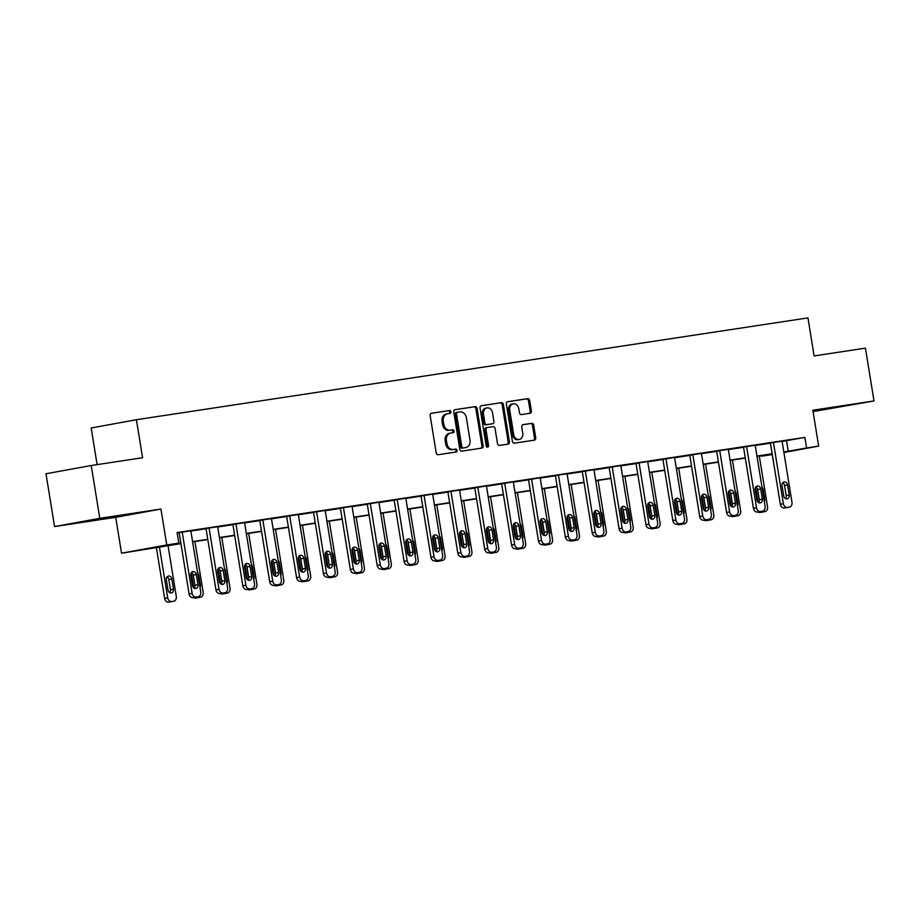 <?xml version="1.0" encoding="UTF-8"?>
<svg xmlns="http://www.w3.org/2000/svg" width="920" height="920" viewBox="0 0 920 920"><rect width="100%" height="100%" fill="white"/><g stroke="black" fill="none" stroke-linecap="round" stroke-linejoin="round"><path stroke-width="1.38" d="M450.903 411.792A1.472 1.196 79.7 0 0 449.489 410.527L431.514 413.252A2.104 1.713 79.7 0 0 430.157 415.575L436.206 452.893A2.104 1.713 79.7 0 0 438.23 454.71L456.205 451.984A1.472 1.196 79.7 0 0 455.733 449.086L453.41 449.443A6.716 5.474 79.7 0 1 446.924 443.624L446.418 440.519A6.716 5.474 79.7 0 1 450.616 433.078A6.716 5.474 79.7 0 1 450.754 433.055L453.077 432.71A1.472 1.196 79.7 0 0 452.605 429.801L450.282 430.157A6.716 5.474 79.7 0 1 443.796 424.338L443.291 421.233A6.716 5.474 79.7 0 1 447.499 413.804A6.716 5.474 79.7 0 1 447.626 413.781L449.96 413.425A1.472 1.196 79.7 0 0 450.903 411.792M448.994 413.574A1.472 1.196 79.7 0 0 448.258 410.745L431.204 413.333M455.239 452.134A1.472 1.196 79.7 0 0 454.503 449.305L453.41 449.443M452.111 432.848A1.472 1.196 79.7 0 0 451.386 430.031L450.282 430.157M812.981 411.125L838.2 406.939L812.958 410.929M111.699 516.971L90.355 520.593L111.699 516.971M530.023 413.287A2.104 1.713 79.7 0 0 531.38 410.964L529.678 400.487A2.104 1.713 79.7 0 0 527.654 398.671L507.702 401.695A2.104 1.713 79.7 0 0 506.345 404.029L512.382 441.347A2.104 1.713 79.7 0 0 514.418 443.164L534.37 440.139A2.104 1.713 79.7 0 0 535.727 437.805L533.68 425.166A2.104 1.713 79.7 0 0 531.645 423.349L523.112 424.637A2.104 1.713 79.7 0 0 521.755 426.972L522.767 433.239A5.623 4.577 79.7 0 1 519.259 439.461A5.623 4.577 79.7 0 1 513.716 434.608L509.737 410.044A5.623 4.577 79.7 0 1 513.256 403.834A5.623 4.577 79.7 0 1 518.788 408.675L519.455 412.769A2.104 1.713 79.7 0 0 521.479 414.586L530.023 413.287M782.115 441.416L804.885 437.402L806.598 447.959L818.662 446.131L783.909 452.467M91.229 465.52L99.785 518.328L54.556 526.573L46 473.765L91.229 465.52L142.577 457.734L136.413 419.716L807.956 317.906L814.108 355.925L865.444 348.151L874 400.959L812.843 410.228L818.662 446.131M54.556 526.573L115.713 517.304L160.942 509.047L99.785 518.328M160.942 509.047L166.761 544.962L178.825 543.134L160.482 546.48L180.883 543.386M804.885 437.402L177.111 532.565L178.825 543.134M477.089 408.468A2.104 1.713 79.7 0 0 475.065 406.651L455.112 409.676A2.104 1.713 79.7 0 0 453.755 411.999L459.793 449.316A2.104 1.713 79.7 0 0 461.828 451.133L481.781 448.109A2.104 1.713 79.7 0 0 483.138 445.786L477.089 408.468L475.87 408.687A2.104 1.713 79.7 0 0 473.834 406.87L454.791 409.756M481.401 405.685L501.354 402.661A2.104 1.713 79.7 0 1 503.378 404.478L509.427 441.796A2.104 1.713 79.7 0 1 508.07 444.13L499.537 445.418A2.104 1.713 79.7 0 1 497.501 443.601L495.052 428.467A2.104 1.713 79.7 0 0 493.028 426.65L487.358 427.512A2.104 1.713 79.7 0 0 486.013 429.835L488.554 445.602A1.472 1.196 79.7 0 1 486.197 445.959L480.044 408.02A2.104 1.713 79.7 0 1 481.401 405.685L481.321 405.697M813.061 411.585L874 400.959M136.413 419.716L91.183 427.972L97.117 464.623M177.203 533.128L179.17 532.818M190.865 531.047L206.045 528.747M217.741 526.976L232.921 524.676M244.605 522.905L259.796 520.605M271.48 518.834L286.672 516.522M298.356 514.751L313.547 512.452M325.231 510.68L340.423 508.38M352.107 506.609L367.298 504.298M378.982 502.527L394.174 500.227M405.858 498.456L421.049 496.156M432.733 494.385L447.925 492.085M459.609 490.314L474.8 488.002M486.484 486.231L501.676 483.931M513.36 482.16L528.551 479.86M540.235 478.089L555.427 475.778M567.111 474.007L582.303 471.707M593.986 469.936L609.178 467.636M620.862 465.865L636.053 463.565M647.737 461.794L662.929 459.482M674.613 457.711L689.804 455.411M701.488 453.64L716.68 451.341M728.364 449.569L743.556 447.258M755.239 445.487L770.431 443.187M182.195 532.07L192.13 593.365A4.278 3.484 79.7 0 0 196.259 597.068L197.984 596.815A4.278 3.484 79.7 0 0 198.064 596.793A4.278 3.484 79.7 0 0 200.744 592.066L190.82 530.771L191.67 530.633L179.147 532.634M205.16 528.689L206.022 528.551L215.947 589.858L219.006 589.294A4.278 3.484 79.7 0 0 223.134 592.997L224.859 592.733A4.278 3.484 79.7 0 0 224.94 592.721A4.278 3.484 79.7 0 0 227.619 587.995L217.683 526.688L218.546 526.562L205.16 528.689M232.035 524.607L232.898 524.481L242.822 585.775L245.881 585.223A4.278 3.484 79.7 0 0 250.01 588.926L251.735 588.662A4.278 3.484 79.7 0 0 251.815 588.65A4.278 3.484 79.7 0 0 254.495 583.912L244.559 522.617L245.421 522.491L232.035 524.607M271.446 518.569L259.773 520.409M298.322 514.498L286.649 516.338M325.197 510.416L313.524 512.256M339.537 508.311L340.4 508.185L350.324 569.48L353.383 568.928A4.278 3.484 79.7 0 0 357.512 572.631L359.237 572.366A4.278 3.484 79.7 0 0 359.317 572.355A4.278 3.484 79.7 0 0 361.997 567.617L352.061 506.322L352.923 506.195L339.537 508.311M366.413 504.24L367.275 504.114L377.2 565.409L380.259 564.846A4.278 3.484 79.7 0 0 384.387 568.548L386.112 568.295A4.278 3.484 79.7 0 0 386.193 568.272A4.278 3.484 79.7 0 0 388.872 563.546L378.936 502.251L379.799 502.113L366.413 504.24M393.288 500.169L394.151 500.031L404.075 561.338L407.134 560.774A4.278 3.484 79.7 0 0 411.263 564.477L412.988 564.213A4.278 3.484 79.7 0 0 413.068 564.202A4.278 3.484 79.7 0 0 415.748 559.475L405.812 498.168L406.674 498.042L393.288 500.169M420.164 496.087L421.026 495.96L430.951 557.255L434.01 556.703A4.278 3.484 79.7 0 0 438.138 560.406L439.863 560.142A4.278 3.484 79.7 0 0 439.944 560.13A4.278 3.484 79.7 0 0 442.623 555.392L432.687 494.097L433.55 493.971L420.164 496.087M459.574 490.049L447.902 491.889M486.45 485.978L474.766 487.818M513.325 481.896L501.641 483.736M527.666 479.791L528.517 479.665L538.453 540.96L541.512 540.408A4.278 3.484 79.7 0 0 545.64 544.111L547.354 543.846A4.278 3.484 79.7 0 0 547.446 543.835A4.278 3.484 79.7 0 0 550.125 539.097L540.189 477.802L541.052 477.675L527.666 479.791M554.541 475.72L555.392 475.594L565.328 536.889L568.387 536.325A4.278 3.484 79.7 0 0 572.516 540.028L574.229 539.775A4.278 3.484 79.7 0 0 574.322 539.752A4.278 3.484 79.7 0 0 577.001 535.026L567.065 473.731L567.928 473.593L554.541 475.72M593.952 469.683L581.417 471.649L582.268 471.511L592.204 532.818L595.251 532.254A4.278 3.484 79.7 0 0 599.391 535.957L601.105 535.693A4.278 3.484 79.7 0 0 601.197 535.681A4.278 3.484 79.7 0 0 603.876 530.955L593.94 469.648M608.281 467.567L609.144 467.44L619.08 528.735L622.127 528.183A4.278 3.484 79.7 0 0 626.267 531.886L627.981 531.622A4.278 3.484 79.7 0 0 628.072 531.61A4.278 3.484 79.7 0 0 630.74 526.872L620.816 465.577L621.678 465.451L608.281 467.567M647.703 461.529L636.019 463.369M674.578 457.459L662.894 459.298M701.442 453.376L689.77 455.216M715.783 451.272L716.645 451.145L726.581 512.44L729.629 511.888A4.278 3.484 79.7 0 0 733.757 515.591L735.482 515.327A4.278 3.484 79.7 0 0 735.574 515.315A4.278 3.484 79.7 0 0 738.242 510.577L728.318 449.282L729.181 449.155L715.783 451.272M742.658 447.2L743.521 447.074L753.457 508.369L756.505 507.805A4.278 3.484 79.7 0 0 760.633 511.508L762.358 511.255A4.278 3.484 79.7 0 0 762.45 511.232A4.278 3.484 79.7 0 0 765.118 506.506L755.193 445.211L756.056 445.073L742.658 447.2M769.534 443.129L770.396 442.991L780.332 504.298L783.38 503.734A4.278 3.484 79.7 0 0 787.508 507.437L789.233 507.173A4.278 3.484 79.7 0 0 789.325 507.161A4.278 3.484 79.7 0 0 791.994 502.435L782.069 441.128L782.931 441.002L769.534 443.129M772.271 454.56L761.369 456.216L772.225 454.238M180.929 543.639L121.532 553.207L166.761 544.962M115.713 517.304L121.532 553.207M783.828 451.984L806.598 447.959M192.567 541.615L207.759 539.316M219.443 537.533L234.634 535.233M246.318 533.462L261.51 531.162M273.194 529.391L288.385 527.091M300.07 525.32L315.261 523.009M326.945 521.237L342.136 518.938M353.82 517.166L369.012 514.866M380.696 513.096L395.887 510.796M407.572 509.024L422.763 506.713M434.447 504.942L449.638 502.642M461.322 500.871L476.514 498.571M488.198 496.8L503.389 494.488M515.073 492.717L530.265 490.417M541.949 488.647L557.14 486.346M568.824 484.575L584.016 482.275M595.7 480.504L610.891 478.193M622.575 476.422L637.767 474.122M649.451 472.351L664.643 470.051M676.327 468.28L691.518 465.968M703.202 464.197L718.394 461.897M730.077 460.126L745.269 457.826M756.953 456.055L772.144 453.755M772.179 454.008L756.987 456.308M745.303 458.079L730.112 460.379M718.428 462.162L703.248 464.462M691.553 466.233L676.372 468.533M664.677 470.304L649.497 472.604M637.801 474.375L622.621 476.686M610.926 478.457L595.746 480.757M584.062 482.528L568.87 484.828M557.186 486.599L541.995 488.899M530.311 490.682L515.12 492.982M503.435 494.753L488.244 497.053M476.56 498.824L461.368 501.124M449.684 502.895L434.493 505.206M422.809 506.977L407.617 509.277M395.933 511.048L380.742 513.348M369.058 515.12L353.866 517.419M342.183 519.202L326.991 521.502M315.307 523.273L300.115 525.573M288.431 527.344L273.24 529.644M261.556 531.415L246.364 533.726M234.68 535.497L219.489 537.797M207.805 539.568L192.613 541.868M786.554 440.749L788.256 451.306M447.361 413.827L446.407 414A6.716 5.474 79.7 0 0 446.28 414.023A6.716 5.474 79.7 0 0 442.072 421.452L443.291 421.233M449.063 430.376A6.716 5.474 79.7 0 1 442.577 424.568L442.072 421.452M450.489 433.113L449.535 433.285A6.716 5.474 79.7 0 0 449.397 433.308A6.716 5.474 79.7 0 0 445.188 440.737L446.418 440.519M452.18 449.661A6.716 5.474 79.7 0 1 445.694 443.854L445.188 440.737M480.861 448.247A2.104 1.713 79.7 0 0 481.907 446.004L475.87 408.687M457.435 412.286A1.472 1.196 79.7 0 0 456.492 413.919L461.794 446.683A1.472 1.196 79.7 0 0 463.209 447.948L465.669 447.58A6.716 5.474 79.7 0 0 465.796 447.557A6.716 5.474 79.7 0 0 470.005 440.128L466.371 417.737A6.716 5.474 79.7 0 0 459.885 411.918L456.182 412.516A1.472 1.196 79.7 0 0 455.262 414.149L456.492 413.919M464.703 447.752A6.716 5.474 79.7 0 1 464.577 447.787A6.716 5.474 79.7 0 1 464.439 447.798L461.989 448.178A1.472 1.196 79.7 0 1 460.575 446.901L455.262 414.149M481.091 405.766L501.354 402.661M507.161 444.268A2.104 1.713 79.7 0 0 508.208 442.014L502.159 404.697A2.104 1.713 79.7 0 0 500.135 402.879M487.278 427.524L486.139 427.731A2.104 1.713 79.7 0 0 484.782 430.065L487.335 445.82L488.554 445.602M486.99 447.12A1.472 1.196 79.7 0 0 487.335 445.82M492.51 412.758A5.623 4.577 79.7 0 0 486.979 407.916A5.623 4.577 79.7 0 0 483.46 414.138L484.863 422.786A2.104 1.713 79.7 0 0 486.898 424.603L492.556 423.752A2.104 1.713 79.7 0 0 493.913 421.417L492.51 412.758M486.979 407.916L485.76 408.147A5.623 4.577 79.7 0 0 482.241 414.356L483.46 414.138M492.602 423.74L491.372 423.97A2.104 1.713 79.7 0 0 491.418 423.959A2.104 1.713 79.7 0 1 491.337 423.97L485.668 424.833A2.104 1.713 79.7 0 1 483.644 423.016L482.241 414.356M513.256 403.834L512.037 404.053A5.623 4.577 79.7 0 0 508.518 410.262L509.737 410.044M519.259 439.461L518.029 439.679A5.623 4.577 79.7 0 1 512.497 434.838L508.518 410.262M533.462 440.277A2.104 1.713 79.7 0 0 534.497 438.035L532.45 425.385A2.104 1.713 79.7 0 0 530.426 423.568L522.801 424.729M529.103 413.425A2.104 1.713 79.7 0 0 530.15 411.183L528.459 400.717A2.104 1.713 79.7 0 0 526.424 398.9L507.391 401.787M156.354 547.365L164.623 598.391A4.278 3.484 -100.3 0 0 168.751 602.094L170.476 601.83A4.278 3.484 -100.3 0 0 170.556 601.818A4.278 3.484 -100.3 0 0 170.637 601.795M168.038 545.594L176.295 596.528A4.278 3.484 79.7 0 1 173.615 601.255A4.278 3.484 79.7 0 1 173.535 601.266L171.81 601.53A4.278 3.484 79.7 0 1 167.681 597.827L159.424 546.905M169.74 592.653A3.427 2.783 79.7 0 0 170.453 589.708L168.808 579.577A3.427 2.783 79.7 0 0 167.072 576.92M173.512 589.156L171.867 579.014A3.427 2.783 79.7 0 0 168.498 576.069A3.427 2.783 79.7 0 0 166.359 579.853L167.992 589.996A3.427 2.783 79.7 0 0 171.373 592.94A3.427 2.783 79.7 0 0 173.512 589.156L170.453 589.708M179.136 532.599L189.071 593.929L192.13 593.365M197.961 584.694A3.427 2.783 -100.3 0 1 195.822 588.478A3.427 2.783 -100.3 0 1 192.452 585.534L190.808 575.391A3.427 2.783 -100.3 0 1 192.947 571.607A3.427 2.783 -100.3 0 1 196.316 574.551L197.961 584.694L194.902 585.258A3.427 2.783 -100.3 0 1 194.189 588.191M191.521 572.458A3.427 2.783 -100.3 0 1 193.257 575.115L194.902 585.258M195.097 597.333A4.278 3.484 -100.3 0 1 195.005 597.356A4.278 3.484 -100.3 0 1 194.925 597.367L193.2 597.632A4.278 3.484 -100.3 0 1 189.071 593.929M193.579 587.742L191.187 572.953M194.913 541.523L203.17 592.445A4.278 3.484 79.7 0 1 200.491 597.183L197.432 597.735A4.278 3.484 -100.3 0 1 197.351 597.758L195.626 598.011A4.278 3.484 -100.3 0 1 193.568 597.574M200.008 587.523A3.427 2.783 79.7 0 0 200.387 585.085L198.743 574.942A3.427 2.783 79.7 0 0 197.616 572.734M193.189 574.77A3.427 2.783 79.7 0 0 193.234 575.782L194.867 585.913A3.427 2.783 79.7 0 0 194.948 586.259M196.673 597.045A4.278 3.484 79.7 0 0 198.685 597.459L200.41 597.195A4.278 3.484 79.7 0 0 200.491 597.183M220.455 583.671L218.063 568.882M221.789 537.452L230.046 588.374A4.278 3.484 79.7 0 1 227.367 593.112L224.308 593.664A4.278 3.484 -100.3 0 1 224.227 593.676L222.502 593.94A4.278 3.484 -100.3 0 1 220.443 593.504M226.883 583.441A3.427 2.783 79.7 0 0 227.263 581.003L225.618 570.871A3.427 2.783 79.7 0 0 224.492 568.663M220.064 570.699A3.427 2.783 79.7 0 0 220.11 571.699L221.743 581.842A3.427 2.783 79.7 0 0 221.823 582.188M223.548 592.974A4.278 3.484 79.7 0 0 225.561 593.388L227.286 593.124A4.278 3.484 79.7 0 0 227.367 593.112M209.07 527.999L219.006 589.294M224.836 580.623A3.427 2.783 -100.3 0 1 222.697 584.407A3.427 2.783 -100.3 0 1 219.328 581.452L217.683 571.32A3.427 2.783 -100.3 0 1 219.822 567.536A3.427 2.783 -100.3 0 1 223.192 570.48L224.836 580.623L221.777 581.175A3.427 2.783 -100.3 0 1 221.064 584.12M218.396 568.376A3.427 2.783 -100.3 0 1 220.133 571.044L221.777 581.175M221.961 593.262A4.278 3.484 -100.3 0 1 221.881 593.285A4.278 3.484 -100.3 0 1 221.8 593.296L220.075 593.549A4.278 3.484 -100.3 0 1 215.947 589.858M235.945 523.928L245.881 585.223M251.712 576.541A3.427 2.783 -100.3 0 1 249.573 580.336A3.427 2.783 -100.3 0 1 246.192 577.38L244.559 567.237A3.427 2.783 -100.3 0 1 246.698 563.454A3.427 2.783 -100.3 0 1 250.067 566.409L251.712 576.541L248.653 577.104A3.427 2.783 -100.3 0 1 247.94 580.037M245.272 564.305A3.427 2.783 -100.3 0 1 247.008 566.962L248.653 577.104M248.837 589.191A4.278 3.484 -100.3 0 1 248.756 589.202A4.278 3.484 -100.3 0 1 248.676 589.214L246.951 589.478A4.278 3.484 -100.3 0 1 242.822 585.775M247.33 579.588L244.939 564.799M248.664 533.37L256.921 584.303A4.278 3.484 79.7 0 1 254.242 589.03L251.183 589.594A4.278 3.484 -100.3 0 1 251.102 589.605L249.377 589.869A4.278 3.484 -100.3 0 1 247.319 589.421M253.759 579.37A3.427 2.783 79.7 0 0 254.138 576.932L252.494 566.789A3.427 2.783 79.7 0 0 251.367 564.581M246.939 566.616A3.427 2.783 79.7 0 0 246.986 567.628L248.618 577.771A3.427 2.783 79.7 0 0 248.699 578.116M250.424 588.904A4.278 3.484 79.7 0 0 252.436 589.306L254.161 589.053A4.278 3.484 79.7 0 0 254.242 589.03M274.206 575.517L271.814 560.728M275.54 529.299L283.797 580.232A4.278 3.484 79.7 0 1 281.117 584.959L278.058 585.522A4.278 3.484 -100.3 0 1 277.978 585.534L276.253 585.798A4.278 3.484 -100.3 0 1 274.195 585.35M280.635 575.299A3.427 2.783 79.7 0 0 281.014 572.861L279.369 562.718A3.427 2.783 79.7 0 0 278.242 560.51M273.815 562.545A3.427 2.783 79.7 0 0 273.861 563.558L275.494 573.689A3.427 2.783 79.7 0 0 275.563 574.034M277.299 584.832A4.278 3.484 79.7 0 0 279.312 585.235L281.037 584.971A4.278 3.484 79.7 0 0 281.117 584.959M301.082 571.447L298.69 556.657M302.416 525.228L310.672 576.15A4.278 3.484 79.7 0 1 307.993 580.888L304.934 581.44A4.278 3.484 -100.3 0 1 304.853 581.463L303.128 581.716A4.278 3.484 -100.3 0 1 301.07 581.279M307.51 571.228A3.427 2.783 79.7 0 0 307.889 568.778L306.245 558.647A3.427 2.783 79.7 0 0 305.106 556.439M300.69 558.474A3.427 2.783 79.7 0 0 300.736 559.486L302.369 569.618A3.427 2.783 79.7 0 0 302.438 569.963M304.175 580.75A4.278 3.484 79.7 0 0 306.188 581.164L307.901 580.899A4.278 3.484 79.7 0 0 307.993 580.888M271.434 518.547L281.37 579.841A4.278 3.484 79.7 0 1 278.691 584.568A4.278 3.484 79.7 0 1 278.611 584.591L276.885 584.844A4.278 3.484 79.7 0 1 272.757 581.141L262.821 519.846M259.762 520.386L269.698 581.704L272.757 581.141M278.587 572.47A3.427 2.783 -100.3 0 1 276.448 576.253A3.427 2.783 -100.3 0 1 273.067 573.309L271.434 563.166A3.427 2.783 -100.3 0 1 273.573 559.383A3.427 2.783 -100.3 0 1 276.943 562.338L278.587 572.47L275.529 573.034A3.427 2.783 -100.3 0 1 274.815 575.966M272.147 560.234A3.427 2.783 -100.3 0 1 273.884 562.89L275.529 573.034M275.712 585.12A4.278 3.484 -100.3 0 1 275.632 585.131A4.278 3.484 -100.3 0 1 275.551 585.143L273.827 585.407A4.278 3.484 -100.3 0 1 269.698 581.704M298.31 514.464L308.246 575.77A4.278 3.484 79.7 0 1 305.566 580.497A4.278 3.484 79.7 0 1 305.486 580.509L303.761 580.773A4.278 3.484 79.7 0 1 299.632 577.07L289.696 515.775M286.637 516.304L296.573 577.634L299.632 577.07M305.463 568.399A3.427 2.783 -100.3 0 1 303.324 572.183A3.427 2.783 -100.3 0 1 299.943 569.238L298.31 559.096A3.427 2.783 -100.3 0 1 300.449 555.312A3.427 2.783 -100.3 0 1 303.818 558.256L305.463 568.399L302.404 568.951A3.427 2.783 -100.3 0 1 301.691 571.895M299.023 556.163A3.427 2.783 -100.3 0 1 300.759 558.819L302.404 568.951M302.588 581.037A4.278 3.484 -100.3 0 1 302.507 581.06A4.278 3.484 -100.3 0 1 302.427 581.072L300.702 581.337A4.278 3.484 -100.3 0 1 296.573 577.634M325.185 510.393L335.122 571.688A4.278 3.484 79.7 0 1 332.442 576.426A4.278 3.484 79.7 0 1 332.361 576.438L330.636 576.702A4.278 3.484 79.7 0 1 326.508 572.999L316.572 511.704M313.513 512.233L323.449 573.551L326.508 572.999M332.339 564.328A3.427 2.783 -100.3 0 1 330.199 568.111A3.427 2.783 -100.3 0 1 326.818 565.156L325.185 555.024A3.427 2.783 -100.3 0 1 327.324 551.229A3.427 2.783 -100.3 0 1 330.694 554.185L332.339 564.328L329.279 564.88A3.427 2.783 -100.3 0 1 328.566 567.812M325.898 552.08A3.427 2.783 -100.3 0 1 327.635 554.737L329.279 564.88M329.464 576.966A4.278 3.484 -100.3 0 1 329.383 576.978A4.278 3.484 -100.3 0 1 329.303 577.001L327.577 577.254A4.278 3.484 -100.3 0 1 323.449 573.551M327.957 567.364L325.565 552.587M329.291 521.145L337.548 572.079A4.278 3.484 79.7 0 1 334.868 576.817L331.809 577.369A4.278 3.484 -100.3 0 1 331.729 577.38L330.004 577.645A4.278 3.484 -100.3 0 1 327.945 577.208M334.385 567.145A3.427 2.783 79.7 0 0 334.765 564.707L333.12 554.576A3.427 2.783 79.7 0 0 331.982 552.356M327.566 554.392A3.427 2.783 79.7 0 0 327.6 555.404L329.245 565.547A3.427 2.783 79.7 0 0 329.314 565.892M331.05 576.679A4.278 3.484 79.7 0 0 333.063 577.082L334.776 576.828A4.278 3.484 79.7 0 0 334.868 576.817M343.447 507.621L353.383 568.928M359.214 560.245A3.427 2.783 -100.3 0 1 357.075 564.04A3.427 2.783 -100.3 0 1 353.694 561.085L352.061 550.942A3.427 2.783 -100.3 0 1 354.2 547.159A3.427 2.783 -100.3 0 1 357.57 550.114L359.214 560.245L356.155 560.809A3.427 2.783 -100.3 0 1 355.442 563.741M352.774 548.009A3.427 2.783 -100.3 0 1 354.51 550.666L356.155 560.809M356.339 572.895A4.278 3.484 -100.3 0 1 356.258 572.907A4.278 3.484 -100.3 0 1 356.178 572.918L354.453 573.183A4.278 3.484 -100.3 0 1 350.324 569.48M354.832 563.293L352.44 548.504M356.166 517.074L364.423 568.008A4.278 3.484 79.7 0 1 361.744 572.734L358.685 573.298A4.278 3.484 -100.3 0 1 358.604 573.309L356.879 573.574A4.278 3.484 -100.3 0 1 354.821 573.125M361.261 563.074A3.427 2.783 79.7 0 0 361.641 560.636L359.996 550.493A3.427 2.783 79.7 0 0 358.857 548.285M354.441 550.321A3.427 2.783 79.7 0 0 354.476 551.333L356.12 561.476A3.427 2.783 79.7 0 0 356.19 561.821M357.926 572.608A4.278 3.484 79.7 0 0 359.938 573.01L361.652 572.746A4.278 3.484 79.7 0 0 361.744 572.734M370.323 503.55L380.259 564.846M386.089 556.174A3.427 2.783 -100.3 0 1 383.95 559.958A3.427 2.783 -100.3 0 1 380.57 557.014L378.936 546.871A3.427 2.783 -100.3 0 1 381.075 543.087A3.427 2.783 -100.3 0 1 384.445 546.031L386.089 556.174L383.03 556.738A3.427 2.783 -100.3 0 1 382.317 559.67M379.649 543.938A3.427 2.783 -100.3 0 1 381.386 546.595L383.03 556.738M383.214 568.813A4.278 3.484 -100.3 0 1 383.134 568.836A4.278 3.484 -100.3 0 1 383.053 568.847L381.328 569.112A4.278 3.484 -100.3 0 1 377.2 565.409M381.708 559.222L379.316 544.433M383.042 513.003L391.299 563.925A4.278 3.484 79.7 0 1 388.619 568.663L385.56 569.216A4.278 3.484 -100.3 0 1 385.48 569.238L383.755 569.491A4.278 3.484 -100.3 0 1 381.685 569.054M388.136 559.003A3.427 2.783 79.7 0 0 388.516 556.566L386.872 546.422A3.427 2.783 79.7 0 0 385.733 544.214M381.317 546.25A3.427 2.783 79.7 0 0 381.351 547.262L382.996 557.393A3.427 2.783 79.7 0 0 383.065 557.738M384.801 568.525A4.278 3.484 79.7 0 0 386.814 568.939L388.527 568.675A4.278 3.484 79.7 0 0 388.619 568.663M397.198 499.479L407.134 560.774M412.965 552.103A3.427 2.783 -100.3 0 1 410.815 555.887A3.427 2.783 -100.3 0 1 407.445 552.931L405.812 542.8A3.427 2.783 -100.3 0 1 407.951 539.016A3.427 2.783 -100.3 0 1 411.32 541.96L412.965 552.103L409.906 552.655A3.427 2.783 -100.3 0 1 409.193 555.599M406.525 539.856A3.427 2.783 -100.3 0 1 408.261 542.524L409.906 552.655M410.09 564.742A4.278 3.484 -100.3 0 1 410.009 564.765A4.278 3.484 -100.3 0 1 409.929 564.776L408.204 565.029A4.278 3.484 -100.3 0 1 404.075 561.338M408.584 555.151L406.191 540.362M409.917 508.932L418.174 559.854A4.278 3.484 79.7 0 1 415.495 564.592L412.436 565.144A4.278 3.484 -100.3 0 1 412.355 565.156L410.63 565.42A4.278 3.484 -100.3 0 1 408.56 564.983M415.012 554.921A3.427 2.783 79.7 0 0 415.391 552.483L413.747 542.351A3.427 2.783 79.7 0 0 412.608 540.143M408.192 542.179A3.427 2.783 79.7 0 0 408.227 543.179L409.871 553.322A3.427 2.783 79.7 0 0 409.94 553.667M411.677 564.454A4.278 3.484 79.7 0 0 413.69 564.868L415.403 564.604A4.278 3.484 79.7 0 0 415.495 564.592M424.074 495.409L434.01 556.703M439.841 548.021A3.427 2.783 -100.3 0 1 437.69 551.816A3.427 2.783 -100.3 0 1 434.32 548.86L432.687 538.717A3.427 2.783 -100.3 0 1 434.827 534.934A3.427 2.783 -100.3 0 1 438.196 537.889L439.841 548.021L436.781 548.584A3.427 2.783 -100.3 0 1 436.068 551.517M433.4 535.785A3.427 2.783 -100.3 0 1 435.137 538.441L436.781 548.584M436.966 560.671A4.278 3.484 -100.3 0 1 436.885 560.683A4.278 3.484 -100.3 0 1 436.804 560.694L435.079 560.958A4.278 3.484 -100.3 0 1 430.951 557.255M435.459 551.068L433.055 536.279M436.793 504.85L445.05 555.784A4.278 3.484 79.7 0 1 442.37 560.51L439.311 561.073A4.278 3.484 -100.3 0 1 439.231 561.085L437.506 561.349A4.278 3.484 -100.3 0 1 435.436 560.901M441.887 550.85A3.427 2.783 79.7 0 0 442.267 548.412L440.622 538.269A3.427 2.783 79.7 0 0 439.484 536.061M435.068 538.096A3.427 2.783 79.7 0 0 435.103 539.108L436.747 549.251A3.427 2.783 79.7 0 0 436.816 549.596M438.553 560.384A4.278 3.484 79.7 0 0 440.565 560.786L442.278 560.533A4.278 3.484 79.7 0 0 442.37 560.51M459.563 490.026L469.499 551.322A4.278 3.484 79.7 0 1 466.819 556.059A4.278 3.484 79.7 0 1 466.739 556.071L465.014 556.324A4.278 3.484 79.7 0 1 460.885 552.632L450.949 491.326M447.89 491.866L457.826 553.184L460.885 552.632M466.716 543.95A3.427 2.783 -100.3 0 1 464.565 547.733A3.427 2.783 -100.3 0 1 461.196 544.789L459.563 534.646A3.427 2.783 -100.3 0 1 461.702 530.863A3.427 2.783 -100.3 0 1 465.072 533.818L466.716 543.95L463.657 544.514A3.427 2.783 -100.3 0 1 462.933 547.446M460.276 531.714A3.427 2.783 -100.3 0 1 462.012 534.37L463.657 544.514M463.841 556.6A4.278 3.484 -100.3 0 1 463.76 556.611A4.278 3.484 -100.3 0 1 463.68 556.623L461.955 556.887A4.278 3.484 -100.3 0 1 457.826 553.184M462.334 546.997L459.931 532.208M463.668 500.779L471.914 551.712A4.278 3.484 79.7 0 1 469.246 556.439L466.187 557.002A4.278 3.484 -100.3 0 1 466.106 557.014L464.381 557.278A4.278 3.484 -100.3 0 1 462.311 556.83M468.763 546.779A3.427 2.783 79.7 0 0 469.142 544.341L467.498 534.198A3.427 2.783 79.7 0 0 466.359 531.99M461.943 534.025A3.427 2.783 79.7 0 0 461.978 535.037L463.622 545.169A3.427 2.783 79.7 0 0 463.691 545.514M465.428 556.312A4.278 3.484 79.7 0 0 467.44 556.715L469.154 556.45A4.278 3.484 79.7 0 0 469.246 556.439M486.438 485.944L496.374 547.25A4.278 3.484 79.7 0 1 493.695 551.977A4.278 3.484 79.7 0 1 493.603 551.988L491.889 552.253A4.278 3.484 79.7 0 1 487.761 548.55L477.825 487.255M474.766 487.784L484.702 549.113L487.761 548.55M493.591 539.879A3.427 2.783 -100.3 0 1 491.441 543.662A3.427 2.783 -100.3 0 1 488.072 540.718L486.438 530.575A3.427 2.783 -100.3 0 1 488.577 526.792A3.427 2.783 -100.3 0 1 491.947 529.736L493.591 539.879L490.532 540.431A3.427 2.783 -100.3 0 1 489.808 543.375M487.151 527.643A3.427 2.783 -100.3 0 1 488.888 530.299L490.532 540.431M490.716 552.517A4.278 3.484 -100.3 0 1 490.636 552.54A4.278 3.484 -100.3 0 1 490.555 552.552L488.83 552.816A4.278 3.484 -100.3 0 1 484.702 549.113M489.21 542.926L486.806 528.137M490.544 496.708L498.789 547.63A4.278 3.484 79.7 0 1 496.121 552.368L493.062 552.92A4.278 3.484 -100.3 0 1 492.982 552.943L491.257 553.196A4.278 3.484 -100.3 0 1 489.187 552.759M495.638 542.708A3.427 2.783 79.7 0 0 496.018 540.27L494.373 530.127A3.427 2.783 79.7 0 0 493.235 527.919M488.819 529.954A3.427 2.783 79.7 0 0 488.853 530.966L490.498 541.098A3.427 2.783 79.7 0 0 490.567 541.443M492.303 552.23A4.278 3.484 79.7 0 0 494.316 552.644L496.029 552.379A4.278 3.484 79.7 0 0 496.121 552.368M513.314 481.873L523.25 543.168A4.278 3.484 79.7 0 1 520.57 547.906A4.278 3.484 79.7 0 1 520.478 547.917L518.765 548.182A4.278 3.484 79.7 0 1 514.636 544.479L504.7 483.184M501.641 483.713L511.577 545.031L514.636 544.479M520.467 535.808A3.427 2.783 -100.3 0 1 518.316 539.591A3.427 2.783 -100.3 0 1 514.947 536.636L513.303 526.504A3.427 2.783 -100.3 0 1 515.453 522.709A3.427 2.783 -100.3 0 1 518.822 525.665L520.467 535.808L517.408 536.36A3.427 2.783 -100.3 0 1 516.683 539.292M514.027 523.56A3.427 2.783 -100.3 0 1 515.764 526.217L517.408 536.36M517.592 548.447A4.278 3.484 -100.3 0 1 517.511 548.458A4.278 3.484 -100.3 0 1 517.431 548.481L515.706 548.734A4.278 3.484 -100.3 0 1 511.577 545.031M516.085 538.844L513.682 524.066M517.419 492.625L525.665 543.559A4.278 3.484 79.7 0 1 522.997 548.297L519.938 548.849A4.278 3.484 -100.3 0 1 519.857 548.86L518.132 549.125A4.278 3.484 -100.3 0 1 516.062 548.688M522.514 538.625A3.427 2.783 79.7 0 0 522.893 536.188L521.249 526.056A3.427 2.783 79.7 0 0 520.11 523.837M515.694 525.872A3.427 2.783 79.7 0 0 515.729 526.884L517.373 537.027A3.427 2.783 79.7 0 0 517.442 537.372M519.179 548.159A4.278 3.484 79.7 0 0 521.191 548.561L522.905 548.308A4.278 3.484 79.7 0 0 522.997 548.297M531.576 479.101L541.512 540.408M547.342 531.726A3.427 2.783 -100.3 0 1 545.192 535.52A3.427 2.783 -100.3 0 1 541.822 532.565L540.178 522.422A3.427 2.783 -100.3 0 1 542.328 518.639A3.427 2.783 -100.3 0 1 545.698 521.594L547.342 531.726L544.284 532.289A3.427 2.783 -100.3 0 1 543.559 535.221M540.903 519.49A3.427 2.783 -100.3 0 1 542.639 522.146L544.284 532.289M544.467 544.375A4.278 3.484 -100.3 0 1 544.387 544.387A4.278 3.484 -100.3 0 1 544.306 544.398L542.582 544.663A4.278 3.484 -100.3 0 1 538.453 540.96M542.961 534.773L540.558 519.984M544.295 488.554L552.54 539.488A4.278 3.484 79.7 0 1 549.872 544.214L546.813 544.778A4.278 3.484 -100.3 0 1 546.733 544.789L545.008 545.054A4.278 3.484 -100.3 0 1 542.938 544.606M549.389 534.554A3.427 2.783 79.7 0 0 549.769 532.116L548.124 521.973A3.427 2.783 79.7 0 0 546.986 519.765M542.57 521.801A3.427 2.783 79.7 0 0 542.604 522.813L544.249 532.956A3.427 2.783 79.7 0 0 544.318 533.301M546.054 544.088A4.278 3.484 79.7 0 0 548.067 544.49L549.78 544.226A4.278 3.484 79.7 0 0 549.872 544.214M558.452 475.03L568.387 536.325M574.218 527.654A3.427 2.783 -100.3 0 1 572.067 531.438A3.427 2.783 -100.3 0 1 568.698 528.494L567.053 518.351A3.427 2.783 -100.3 0 1 569.204 514.567A3.427 2.783 -100.3 0 1 572.573 517.511L574.218 527.654L571.159 528.218A3.427 2.783 -100.3 0 1 570.434 531.15M567.778 515.418A3.427 2.783 -100.3 0 1 569.514 518.075L571.159 528.218M571.343 540.293A4.278 3.484 -100.3 0 1 571.262 540.316A4.278 3.484 -100.3 0 1 571.182 540.327L569.457 540.592A4.278 3.484 -100.3 0 1 565.328 536.889M569.837 530.702L567.433 515.913M571.17 484.483L579.416 535.405A4.278 3.484 79.7 0 1 576.748 540.143L573.689 540.695A4.278 3.484 -100.3 0 1 573.608 540.718L571.884 540.971A4.278 3.484 -100.3 0 1 569.813 540.534M576.265 530.483A3.427 2.783 79.7 0 0 576.633 528.045L575 517.903A3.427 2.783 79.7 0 0 573.861 515.694M569.445 517.73A3.427 2.783 79.7 0 0 569.48 518.742L571.124 528.873A3.427 2.783 79.7 0 0 571.193 529.218M572.93 540.005A4.278 3.484 79.7 0 0 574.931 540.419L576.656 540.155A4.278 3.484 79.7 0 0 576.748 540.143M585.327 470.959L595.251 532.254M601.094 523.583A3.427 2.783 -100.3 0 1 598.943 527.367A3.427 2.783 -100.3 0 1 595.573 524.411L593.929 514.28A3.427 2.783 -100.3 0 1 596.08 510.496A3.427 2.783 -100.3 0 1 599.449 513.441L601.094 523.583L598.034 524.135A3.427 2.783 -100.3 0 1 597.31 527.079M594.654 511.336A3.427 2.783 -100.3 0 1 596.39 514.004L598.034 524.135M598.219 536.222A4.278 3.484 -100.3 0 1 598.138 536.245A4.278 3.484 -100.3 0 1 598.057 536.256L596.332 536.521A4.278 3.484 -100.3 0 1 592.204 532.818M596.712 526.631L594.308 511.842M598.046 480.412L606.292 531.334A4.278 3.484 79.7 0 1 603.623 536.072L600.564 536.624A4.278 3.484 -100.3 0 1 600.484 536.636L598.759 536.9A4.278 3.484 -100.3 0 1 596.689 536.463M603.14 526.401A3.427 2.783 79.7 0 0 603.508 523.963L601.875 513.832A3.427 2.783 79.7 0 0 600.737 511.623M596.321 513.659A3.427 2.783 79.7 0 0 596.356 514.659L598 524.803A3.427 2.783 79.7 0 0 598.069 525.147M599.806 535.934A4.278 3.484 79.7 0 0 601.806 536.348L603.531 536.084A4.278 3.484 79.7 0 0 603.623 536.072M612.202 466.888L622.127 528.183M627.969 519.501A3.427 2.783 -100.3 0 1 625.818 523.296A3.427 2.783 -100.3 0 1 622.449 520.341L620.804 510.209A3.427 2.783 -100.3 0 1 622.955 506.414A3.427 2.783 -100.3 0 1 626.324 509.369L627.969 519.501L624.91 520.064A3.427 2.783 -100.3 0 1 624.185 522.997M621.529 507.265A3.427 2.783 -100.3 0 1 623.265 509.921L624.91 520.064M625.094 532.151A4.278 3.484 -100.3 0 1 625.013 532.162A4.278 3.484 -100.3 0 1 624.933 532.185L623.208 532.438A4.278 3.484 -100.3 0 1 619.08 528.735M623.587 522.548L621.184 507.759M624.921 476.33L633.167 527.264A4.278 3.484 79.7 0 1 630.499 531.99L627.44 532.553A4.278 3.484 -100.3 0 1 627.348 532.565L625.634 532.829A4.278 3.484 -100.3 0 1 623.564 532.381M630.005 522.33A3.427 2.783 79.7 0 0 630.384 519.892L628.751 509.749A3.427 2.783 79.7 0 0 627.612 507.541M623.196 509.576A3.427 2.783 79.7 0 0 623.231 510.588L624.875 520.731A3.427 2.783 79.7 0 0 624.944 521.077M626.681 531.863A4.278 3.484 79.7 0 0 628.682 532.266L630.407 532.013A4.278 3.484 79.7 0 0 630.499 531.99M647.692 461.506L657.616 522.801A4.278 3.484 79.7 0 1 654.948 527.539A4.278 3.484 79.7 0 1 654.856 527.551L653.143 527.804A4.278 3.484 79.7 0 1 649.002 524.112L639.078 462.806M636.019 463.346L645.955 524.664L649.002 524.112M654.844 515.43A3.427 2.783 -100.3 0 1 652.694 519.213A3.427 2.783 -100.3 0 1 649.324 516.269L647.68 506.126A3.427 2.783 -100.3 0 1 649.831 502.343A3.427 2.783 -100.3 0 1 653.2 505.298L654.844 515.43L651.785 515.993A3.427 2.783 -100.3 0 1 651.061 518.926M648.404 503.194A3.427 2.783 -100.3 0 1 650.141 505.85L651.785 515.993M651.969 528.08A4.278 3.484 -100.3 0 1 651.889 528.091A4.278 3.484 -100.3 0 1 651.808 528.103L650.083 528.367A4.278 3.484 -100.3 0 1 645.955 524.664M650.463 518.477L648.059 503.688M651.797 472.259L660.043 523.192A4.278 3.484 79.7 0 1 657.374 527.919L654.315 528.482A4.278 3.484 -100.3 0 1 654.223 528.494L652.51 528.759A4.278 3.484 -100.3 0 1 650.44 528.31M656.88 518.259A3.427 2.783 79.7 0 0 657.259 515.821L655.626 505.678A3.427 2.783 79.7 0 0 654.488 503.47M650.072 505.505A3.427 2.783 79.7 0 0 650.106 506.517L651.751 516.649A3.427 2.783 79.7 0 0 651.82 516.994M653.556 527.792A4.278 3.484 79.7 0 0 655.557 528.195L657.282 527.93A4.278 3.484 79.7 0 0 657.374 527.919M674.567 457.424L684.491 518.731A4.278 3.484 79.7 0 1 681.823 523.457A4.278 3.484 79.7 0 1 681.731 523.468L680.018 523.733A4.278 3.484 79.7 0 1 675.878 520.03L665.953 458.735M662.894 459.264L672.831 520.593L675.878 520.03M681.72 511.359A3.427 2.783 -100.3 0 1 679.569 515.142A3.427 2.783 -100.3 0 1 676.2 512.198L674.556 502.055A3.427 2.783 -100.3 0 1 676.706 498.272A3.427 2.783 -100.3 0 1 680.075 501.216L681.72 511.359L678.661 511.911A3.427 2.783 -100.3 0 1 677.936 514.855M675.28 499.123A3.427 2.783 -100.3 0 1 677.016 501.779L678.661 511.911M678.845 523.997A4.278 3.484 -100.3 0 1 678.764 524.02A4.278 3.484 -100.3 0 1 678.684 524.032L676.959 524.297A4.278 3.484 -100.3 0 1 672.831 520.593M677.338 514.406L674.935 499.617M678.672 468.188L686.918 519.11A4.278 3.484 79.7 0 1 684.25 523.848L681.191 524.4A4.278 3.484 -100.3 0 1 681.099 524.423L679.385 524.676A4.278 3.484 -100.3 0 1 677.315 524.239M683.755 514.188A3.427 2.783 79.7 0 0 684.135 511.75L682.502 501.607A3.427 2.783 79.7 0 0 681.363 499.399M676.947 501.434A3.427 2.783 79.7 0 0 676.982 502.447L678.626 512.578A3.427 2.783 79.7 0 0 678.695 512.923M680.432 523.71A4.278 3.484 79.7 0 0 682.433 524.124L684.158 523.859A4.278 3.484 79.7 0 0 684.25 523.848M701.442 453.353L711.367 514.648A4.278 3.484 79.7 0 1 708.699 519.386A4.278 3.484 79.7 0 1 708.607 519.397L706.894 519.662A4.278 3.484 79.7 0 1 702.754 515.959L692.829 454.664M689.77 455.193L699.706 516.511L702.754 515.959M708.595 507.288A3.427 2.783 -100.3 0 1 706.445 511.072A3.427 2.783 -100.3 0 1 703.075 508.116L701.431 497.984A3.427 2.783 -100.3 0 1 703.581 494.19A3.427 2.783 -100.3 0 1 706.951 497.145L708.595 507.288L705.536 507.84A3.427 2.783 -100.3 0 1 704.812 510.772M702.155 495.041A3.427 2.783 -100.3 0 1 703.892 497.697L705.536 507.84M705.72 519.926A4.278 3.484 -100.3 0 1 705.64 519.938A4.278 3.484 -100.3 0 1 705.559 519.961L703.834 520.214A4.278 3.484 -100.3 0 1 699.706 516.511M704.214 510.324L701.81 495.546M705.548 464.105L713.793 515.039A4.278 3.484 79.7 0 1 711.114 519.777L708.067 520.329A4.278 3.484 -100.3 0 1 707.974 520.341L706.261 520.605A4.278 3.484 -100.3 0 1 704.191 520.168M710.631 510.105A3.427 2.783 79.7 0 0 711.01 507.667L709.377 497.536A3.427 2.783 79.7 0 0 708.239 495.316M703.823 497.352A3.427 2.783 79.7 0 0 703.857 498.364L705.502 508.507A3.427 2.783 79.7 0 0 705.571 508.852M707.307 519.639A4.278 3.484 79.7 0 0 709.308 520.041L711.033 519.788A4.278 3.484 79.7 0 0 711.114 519.777M719.704 450.581L729.629 511.888M735.459 503.205A3.427 2.783 -100.3 0 1 733.32 507A3.427 2.783 -100.3 0 1 729.951 504.045L728.306 493.902A3.427 2.783 -100.3 0 1 730.457 490.118A3.427 2.783 -100.3 0 1 733.827 493.074L735.459 503.205L732.412 503.769A3.427 2.783 -100.3 0 1 731.688 506.701M729.031 490.969A3.427 2.783 -100.3 0 1 730.768 493.626L732.412 503.769M732.596 515.856A4.278 3.484 -100.3 0 1 732.515 515.867A4.278 3.484 -100.3 0 1 732.435 515.878L730.71 516.143A4.278 3.484 -100.3 0 1 726.581 512.44M731.089 506.253L728.686 491.464M732.423 460.034L740.669 510.968A4.278 3.484 79.7 0 1 737.989 515.694L734.942 516.258A4.278 3.484 -100.3 0 1 734.85 516.269L733.136 516.534A4.278 3.484 -100.3 0 1 731.067 516.085M737.506 506.034A3.427 2.783 79.7 0 0 737.886 503.596L736.253 493.453A3.427 2.783 79.7 0 0 735.115 491.245M730.698 493.281A3.427 2.783 79.7 0 0 730.733 494.293L732.377 504.436A3.427 2.783 79.7 0 0 732.446 504.781M734.183 515.568A4.278 3.484 79.7 0 0 736.184 515.971L737.909 515.717A4.278 3.484 79.7 0 0 737.989 515.694M746.58 446.51L756.505 507.805M762.335 499.134A3.427 2.783 -100.3 0 1 760.196 502.918A3.427 2.783 -100.3 0 1 756.827 499.974L755.182 489.831A3.427 2.783 -100.3 0 1 757.332 486.047A3.427 2.783 -100.3 0 1 760.702 488.991L762.335 499.134L759.287 499.698A3.427 2.783 -100.3 0 1 758.563 502.63M755.906 486.898A3.427 2.783 -100.3 0 1 757.643 489.555L759.287 499.698M759.471 511.773A4.278 3.484 -100.3 0 1 759.391 511.796A4.278 3.484 -100.3 0 1 759.31 511.807L757.585 512.072A4.278 3.484 -100.3 0 1 753.457 508.369M757.953 502.182L755.561 487.393M759.299 455.963L767.544 506.885A4.278 3.484 79.7 0 1 764.865 511.623L761.817 512.175A4.278 3.484 -100.3 0 1 761.725 512.198L760.012 512.452A4.278 3.484 -100.3 0 1 757.942 512.014M764.382 501.963A3.427 2.783 79.7 0 0 764.761 499.525L763.129 489.382A3.427 2.783 79.7 0 0 761.99 487.174M757.574 489.21A3.427 2.783 79.7 0 0 757.608 490.222L759.253 500.353A3.427 2.783 79.7 0 0 759.322 500.698M761.058 511.485A4.278 3.484 79.7 0 0 763.059 511.899L764.784 511.635A4.278 3.484 79.7 0 0 764.865 511.623M773.456 442.44L783.38 503.734M789.21 495.063A3.427 2.783 -100.3 0 1 787.071 498.847A3.427 2.783 -100.3 0 1 783.702 495.891L782.057 485.76A3.427 2.783 -100.3 0 1 784.208 481.976A3.427 2.783 -100.3 0 1 787.577 484.921L789.21 495.063L786.163 495.615A3.427 2.783 -100.3 0 1 785.438 498.559M782.782 482.827A3.427 2.783 -100.3 0 1 784.519 485.484L786.163 495.615M786.347 507.702A4.278 3.484 -100.3 0 1 786.266 507.725A4.278 3.484 -100.3 0 1 786.174 507.736L784.461 508.001A4.278 3.484 -100.3 0 1 780.332 504.298M448.258 410.745L449.489 410.527M454.503 449.305L455.733 449.086M451.386 430.031L452.605 429.801M442.577 424.568L443.796 424.338M445.694 443.854L446.924 443.624M481.907 446.004L483.138 445.786M473.834 406.87L475.065 406.651M456.216 412.516L457.378 412.298M460.575 446.901L461.794 446.683M461.989 448.178L463.209 447.948M464.439 447.798L465.669 447.58M502.159 404.697L503.378 404.478M508.208 442.014L509.427 441.796M484.782 430.065L486.013 429.835M483.644 423.016L484.863 422.786M485.668 424.833L486.898 424.603M491.337 423.97L492.556 423.752M512.497 434.838L513.716 434.608M530.426 423.568L531.645 423.349M532.45 425.385L533.68 425.166M534.497 438.035L535.727 437.805M526.424 398.9L527.654 398.671M528.459 400.717L529.678 400.487M530.15 411.183L531.38 410.964M167.681 597.827L164.623 598.391M171.81 601.53L168.751 602.094M173.535 601.266L170.476 601.83M168.808 579.577L171.867 579.014M194.925 597.367L197.984 596.815M193.2 597.632L196.259 597.068M196.316 574.551L193.257 575.115M198.685 597.459L195.626 598.011M200.41 597.195L197.351 597.758M199.629 585.223L200.387 585.085M197.995 575.08L198.743 574.942M225.561 593.388L222.502 593.94M227.286 593.124L224.227 593.676M226.504 581.141L227.263 581.003M224.871 571.009L225.618 570.871M221.8 593.296L224.859 592.733M220.075 593.549L223.134 592.997M223.192 570.48L220.133 571.044M248.676 589.214L251.735 588.662M246.951 589.478L250.01 588.926M250.067 566.409L247.008 566.962M252.436 589.306L249.377 589.869M254.161 589.053L251.102 589.605M253.38 577.07L254.138 576.932M251.746 566.927L252.494 566.789M279.312 585.235L276.253 585.798M281.037 584.971L277.978 585.534M280.255 572.999L281.014 572.861M278.622 562.856L279.369 562.718M306.188 581.164L303.128 581.716M307.901 580.899L304.853 581.463M307.13 568.916L307.889 568.778M305.497 558.785L306.245 558.647M275.551 585.143L278.611 584.591M273.827 585.407L276.885 584.844M276.943 562.338L273.884 562.89M302.427 581.072L305.486 580.509M300.702 581.337L303.761 580.773M303.818 558.256L300.759 558.819M329.303 577.001L332.361 576.438M327.577 577.254L330.636 576.702M330.694 554.185L327.635 554.737M333.063 577.082L330.004 577.645M334.776 576.828L331.729 577.38M334.006 564.846L334.765 564.707M332.373 554.714L333.12 554.576M356.178 572.918L359.237 572.366M354.453 573.183L357.512 572.631M357.57 550.114L354.51 550.666M359.938 573.01L356.879 573.574M361.652 572.746L358.604 573.309M360.881 560.774L361.641 560.636M359.237 550.631L359.996 550.493M383.053 568.847L386.112 568.295M381.328 569.112L384.387 568.548M384.445 546.031L381.386 546.595M386.814 568.939L383.755 569.491M388.527 568.675L385.48 569.238M387.757 556.703L388.516 556.566M386.112 546.56L386.872 546.422M409.929 564.776L412.988 564.213M408.204 565.029L411.263 564.477M411.32 541.96L408.261 542.524M413.69 564.868L410.63 565.42M415.403 564.604L412.355 565.156M414.632 552.621L415.391 552.483M412.988 542.49L413.747 542.351M436.804 560.694L439.863 560.142M435.079 560.958L438.138 560.406M438.196 537.889L435.137 538.441M440.565 560.786L437.506 561.349M442.278 560.533L439.231 561.085M441.508 548.55L442.267 548.412M439.863 538.407L440.622 538.269M463.68 556.623L466.739 556.071M461.955 556.887L465.014 556.324M465.072 533.818L462.012 534.37M467.44 556.715L464.381 557.278M469.154 556.45L466.106 557.014M468.383 544.479L469.142 544.341M466.739 534.336L467.498 534.198M490.555 552.552L493.603 551.988M488.83 552.816L491.889 552.253M491.947 529.736L488.888 530.299M494.316 552.644L491.257 553.196M496.029 552.379L492.982 552.943M495.259 540.396L496.018 540.27M493.614 530.265L494.373 530.127M517.431 548.481L520.478 547.917M515.706 548.734L518.765 548.182M518.822 525.665L515.764 526.217M521.191 548.561L518.132 549.125M522.905 548.308L519.857 548.86M522.134 536.325L522.893 536.188M520.49 526.194L521.249 526.056M544.306 544.398L547.354 543.846M542.582 544.663L545.64 544.111M545.698 521.594L542.639 522.146M548.067 544.49L545.008 545.054M549.78 544.226L546.733 544.789M549.01 532.254L549.769 532.116M547.365 522.111L548.124 521.973M571.182 540.327L574.229 539.775M569.457 540.592L572.516 540.028M572.573 517.511L569.514 518.075M574.931 540.419L571.884 540.971M576.656 540.155L573.608 540.718M575.885 528.183L576.633 528.045M574.241 518.04L575 517.903M598.057 536.256L601.105 535.693M596.332 536.521L599.391 535.957M599.449 513.441L596.39 514.004M601.806 536.348L598.759 536.9M603.531 536.084L600.484 536.636M602.761 524.101L603.508 523.963M601.116 513.969L601.875 513.832M624.933 532.185L627.981 531.622M623.208 532.438L626.267 531.886M626.324 509.369L623.265 509.921M628.682 532.266L625.634 532.829M630.407 532.013L627.348 532.565M629.636 520.03L630.384 519.892M627.992 509.887L628.751 509.749M651.808 528.103L654.856 527.551M650.083 528.367L653.143 527.804M653.2 505.298L650.141 505.85M655.557 528.195L652.51 528.759M657.282 527.93L654.223 528.494M656.512 515.959L657.259 515.821M654.867 505.816L655.626 505.678M678.684 524.032L681.731 523.468M676.959 524.297L680.018 523.733M680.075 501.216L677.016 501.779M682.433 524.124L679.385 524.676M684.158 523.859L681.099 524.423M683.387 511.876L684.135 511.75M681.743 501.745L682.502 501.607M705.559 519.961L708.607 519.397M703.834 520.214L706.894 519.662M706.951 497.145L703.892 497.697M709.308 520.041L706.261 520.605M711.033 519.788L707.974 520.341M710.263 507.805L711.01 507.667M708.619 497.674L709.377 497.536M732.435 515.878L735.482 515.327M730.71 516.143L733.757 515.591M733.827 493.074L730.768 493.626M736.184 515.971L733.136 516.534M737.909 515.717L734.85 516.269M737.138 503.734L737.886 503.596M735.494 493.591L736.253 493.453M759.31 511.807L762.358 511.255M757.585 512.072L760.633 511.508M760.702 488.991L757.643 489.555M763.059 511.899L760.012 512.452M764.784 511.635L761.725 512.198M764.014 499.663L764.761 499.525M762.369 489.52L763.129 489.382M786.174 507.736L789.233 507.173M784.461 508.001L787.508 507.437M787.577 484.921L784.519 485.484M446.28 414.023L447.499 413.804M449.397 433.308L450.616 433.078M464.577 447.787L465.796 447.557M486.105 427.742L487.324 427.512M173.615 601.255L170.556 601.818M195.005 597.356L198.064 596.793M221.881 593.285L224.94 592.721M248.756 589.202L251.815 588.65M275.632 585.131L278.691 584.568M302.507 581.06L305.566 580.497M329.383 576.978L332.442 576.426M356.258 572.907L359.317 572.355M383.134 568.836L386.193 568.272M410.009 564.765L413.068 564.202M436.885 560.683L439.944 560.13M463.76 556.611L466.819 556.059M490.636 552.54L493.695 551.977M517.511 548.458L520.57 547.906M544.387 544.387L547.446 543.835M571.262 540.316L574.322 539.752M598.138 536.245L601.197 535.681M625.013 532.162L628.072 531.61M651.889 528.091L654.948 527.539M678.764 524.02L681.823 523.457M705.64 519.938L708.699 519.386M732.515 515.867L735.574 515.315M759.391 511.796L762.45 511.232M786.266 507.725L789.325 507.161"/></g></svg>
